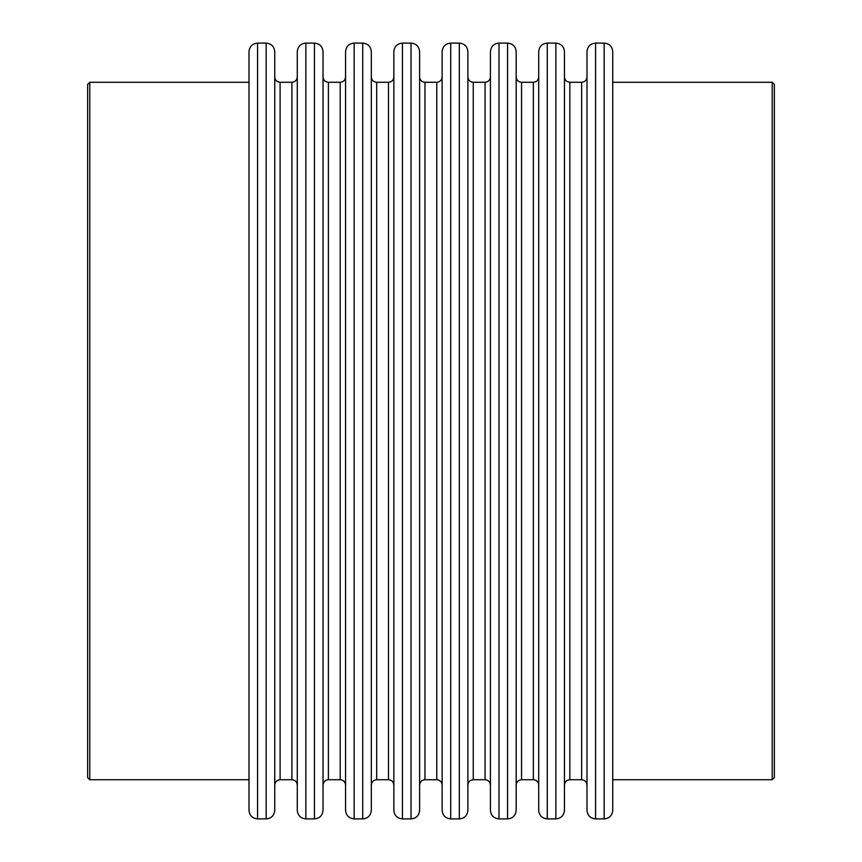 <?xml version="1.0" encoding="UTF-8"?>
<svg xmlns="http://www.w3.org/2000/svg" width="862" height="862" viewBox="0 0 862 862"><rect width="100%" height="100%" fill="white"/><g stroke="black" fill="none" stroke-linecap="round" stroke-linejoin="round"><path stroke-width="1.29" d="M280.107 82.278L291.916 82.278L291.916 779.722L280.107 779.722L280.107 82.278C276.853 81.955 275.064 80.166 274.752 76.912M266.164 818.9C271.379 818.394 274.235 815.527 274.752 810.312L274.752 51.688C274.235 46.473 271.379 43.606 266.164 43.1L266.164 818.9L257.576 818.9L257.576 43.1C252.361 43.606 249.506 46.473 248.999 51.688L248.999 810.312C249.506 815.527 252.361 818.394 257.576 818.9M297.282 431L297.282 810.312C297.789 815.527 300.655 818.394 305.859 818.9L305.859 43.1C300.655 43.606 297.789 46.473 297.282 51.688L297.282 431M328.4 82.278L340.199 82.278L340.199 779.722L328.4 779.722L328.4 82.278C325.136 81.955 323.347 80.166 323.034 76.912M314.447 818.9C319.662 818.394 322.517 815.527 323.034 810.312L323.034 51.688C322.517 46.473 319.662 43.606 314.447 43.1L314.447 818.9L305.859 818.9M345.565 431L345.565 810.312C346.071 815.527 348.938 818.394 354.153 818.9L354.153 43.1C348.938 43.606 346.071 46.473 345.565 51.688L345.565 431M376.683 82.278L388.482 82.278L388.482 779.722L376.683 779.722L376.683 82.278C373.418 81.955 371.63 80.166 371.317 76.912M362.73 818.9C367.945 818.394 370.811 815.527 371.317 810.312L371.317 51.688C370.811 46.473 367.945 43.606 362.73 43.1L362.73 818.9L354.153 818.9M393.848 431L393.848 810.312C394.354 815.527 397.22 818.394 402.435 818.9L402.435 43.1C397.22 43.606 394.354 46.473 393.848 51.688L393.848 431M424.966 82.278L436.765 82.278L436.765 779.722L424.966 779.722L424.966 82.278C421.712 81.955 419.923 80.166 419.6 76.912M411.012 818.9C416.227 818.394 419.094 815.527 419.6 810.312L419.6 51.688C419.094 46.473 416.227 43.606 411.012 43.1L411.012 818.9L402.435 818.9M442.131 431L442.131 810.312C442.648 815.527 445.503 818.394 450.718 818.9L450.718 43.1C445.503 43.606 442.648 46.473 442.131 51.688L442.131 431M473.249 82.278L485.058 82.278L485.058 779.722L473.249 779.722L473.249 82.278C469.995 81.955 468.206 80.166 467.883 76.912M459.306 818.9C464.521 818.394 467.376 815.527 467.883 810.312L467.883 51.688C467.376 46.473 464.521 43.606 459.306 43.1L459.306 818.9L450.718 818.9M499.001 43.1C493.786 43.606 490.931 46.473 490.424 51.688L490.424 810.312C490.931 815.527 493.786 818.394 499.001 818.9L499.001 43.1L507.589 43.1L507.589 818.9L499.001 818.9M521.542 82.278L533.341 82.278L533.341 779.722L521.542 779.722L521.542 82.278C518.277 81.955 516.489 80.166 516.176 76.912M507.589 818.9C512.804 818.394 515.659 815.527 516.176 810.312L516.176 51.688C515.659 46.473 512.804 43.606 507.589 43.1M538.707 431L538.707 810.312C539.213 815.527 542.079 818.394 547.284 818.9L547.284 43.1C542.079 43.606 539.213 46.473 538.707 51.688L538.707 431M569.825 82.278L581.624 82.278L581.624 779.722L569.825 779.722L569.825 82.278C566.56 81.955 564.772 80.166 564.459 76.912M555.871 818.9C561.087 818.394 563.953 815.527 564.459 810.312L564.459 51.688C563.953 46.473 561.087 43.606 555.871 43.1L555.871 818.9L547.284 818.9M595.577 43.1C590.362 43.606 587.496 46.473 586.99 51.688L586.99 810.312C587.496 815.527 590.362 818.394 595.577 818.9L595.577 43.1L604.154 43.1L604.154 818.9L595.577 818.9M604.154 818.9C609.369 818.394 612.236 815.527 612.742 810.312L612.742 51.688L612.742 82.278L772.212 82.278L772.212 779.722L612.742 779.722M772.212 779.722L774.356 777.578L774.356 84.422L772.212 82.278M87.644 431L87.644 777.578L89.788 779.722L89.788 82.278L87.644 84.422L87.644 431M87.644 99.442L87.644 84.422M248.999 779.722L89.788 779.722M280.107 779.722C276.853 780.045 275.064 781.834 274.752 785.088M291.916 779.722C295.17 780.045 296.959 781.834 297.282 785.088M291.916 82.278C295.17 81.955 296.959 80.166 297.282 76.912M328.4 779.722C325.136 780.045 323.347 781.834 323.034 785.088M340.199 779.722C343.453 780.045 345.242 781.834 345.565 785.088M340.199 82.278C343.453 81.955 345.242 80.166 345.565 76.912M376.683 779.722C373.418 780.045 371.63 781.834 371.317 785.088M388.482 779.722C391.747 780.045 393.535 781.834 393.848 785.088M388.482 82.278C391.747 81.955 393.535 80.166 393.848 76.912M424.966 779.722C421.712 780.045 419.923 781.834 419.6 785.088M436.765 779.722C440.029 780.045 441.818 781.834 442.131 785.088M436.765 82.278C440.029 81.955 441.818 80.166 442.131 76.912M473.249 779.722C469.995 780.045 468.206 781.834 467.883 785.088M485.058 779.722C488.312 780.045 490.101 781.834 490.424 785.088M485.058 82.278C488.312 81.955 490.101 80.166 490.424 76.912M521.542 779.722C518.277 780.045 516.489 781.834 516.176 785.088M533.341 779.722C536.595 780.045 538.384 781.834 538.707 785.088M533.341 82.278C536.595 81.955 538.384 80.166 538.707 76.912M569.825 779.722C566.56 780.045 564.772 781.834 564.459 785.088M581.624 779.722C584.889 780.045 586.677 781.834 586.99 785.088M581.624 82.278C584.889 81.955 586.677 80.166 586.99 76.912M604.154 43.1C609.369 43.606 612.236 46.473 612.742 51.688M257.576 43.1L266.164 43.1M305.859 43.1L314.447 43.1M354.153 43.1L362.73 43.1M547.284 43.1L555.871 43.1M402.435 43.1L411.012 43.1M450.718 43.1L459.306 43.1M89.788 82.278L248.999 82.278"/></g></svg>
